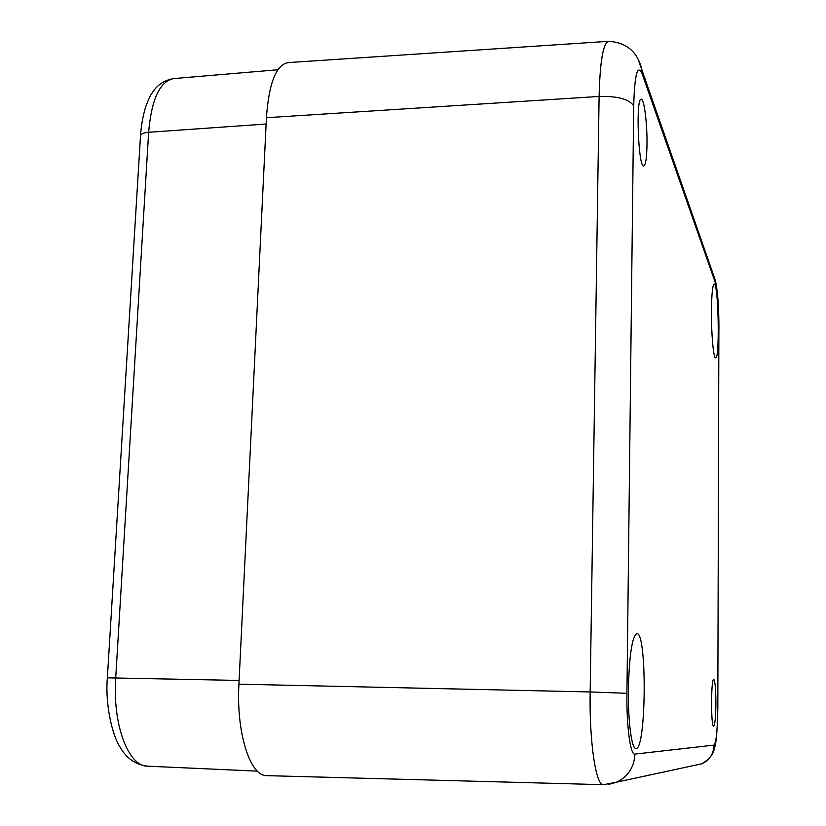 <?xml version="1.0" encoding="UTF-8"?>
<svg xmlns="http://www.w3.org/2000/svg" width="826" height="826" viewBox="0 0 826 826"><rect width="100%" height="100%" fill="white"/><g stroke="black" fill="none" stroke-linecap="round" stroke-linejoin="round"><path stroke-width="1.24" d="M715.894 703.112C715.729 717.144 714.986 724.867 713.654 726.281C710.825 727.438 710.938 677.97 713.747 679.364C715.089 680.892 715.812 688.812 715.894 703.112M646.995 144.209C646.758 157.828 645.695 165.086 643.795 166.016C638.364 168.38 635.566 97.819 641.193 99.203C644.125 98.377 647.305 123.673 646.995 144.209M711.434 311.846C711.62 294.428 712.518 285.156 714.149 284.02C718.486 282.533 719.993 359.258 715.626 357.895C713.55 358.763 711.289 334.489 711.434 311.846M628.38 689.493C629.288 655.07 632.107 636.443 636.846 633.614C647.171 631.591 646.355 750.369 635.927 748.501C631.653 749.213 627.925 721.088 628.38 689.493M642.184 73.917L715.553 283.308C717.649 291.506 718.754 306.683 718.878 328.851L717.815 705.951C717.546 729.337 716.307 742.388 714.087 745.104L634.915 754.097C630.424 755.511 626.449 726.364 626.934 693.313L633.697 105.914C634.636 74.237 637.465 63.571 642.184 73.917L641.843 69.456C637.558 51.811 626.449 42.436 608.494 41.331L288.098 62.6C276.101 64.893 268.873 83.261 266.426 117.715L238.921 684.165C236.153 733.209 250.237 776.595 266.943 775.655L603.434 784.69L616.692 782.16L608.772 784.38M714.087 745.104C713.674 753.787 709.637 760.003 701.966 763.761L616.692 782.16C628.132 776.523 634.213 767.168 634.915 754.097M626.934 693.313L590.167 691.951C589.237 741.934 595.897 785.918 603.434 784.69M633.697 105.914C629.288 99.161 617.755 96.012 599.108 96.446L590.167 691.951L238.921 684.165M715.553 283.308L715.295 280.2L638.694 60.804M608.494 41.331C603.114 43.2 599.986 61.578 599.108 96.446L266.426 117.715M718.94 329.491L718.94 329.058C718.93 307.293 717.722 291 715.295 280.2L713.323 274.531M718.878 328.851L717.815 705.951M239.106 680.438L107.359 677.826C104.995 704.63 112.46 735.636 119.946 746.91C126.378 758.33 135.619 764.762 147.658 766.187C128.443 766.693 112.439 724.825 115.723 677.826L148.639 132.274C151.53 99.048 159.903 81.144 173.759 78.573L277.877 69.766M107.37 677.795L140.482 136.135C140.503 134.049 143.218 132.769 148.639 132.274L266.117 124.034M717.877 705.962C717.391 728.573 716.4 742.12 714.913 746.59C713.901 748.624 714.862 755.862 701.966 763.761M140.523 135.526C141.329 124.55 143.146 114.711 145.965 106.017C148.515 99.337 150.528 95.073 152.005 93.204C154.256 89.611 160.151 80.731 173.759 78.573M147.658 766.187L257.433 771.143"/></g></svg>

